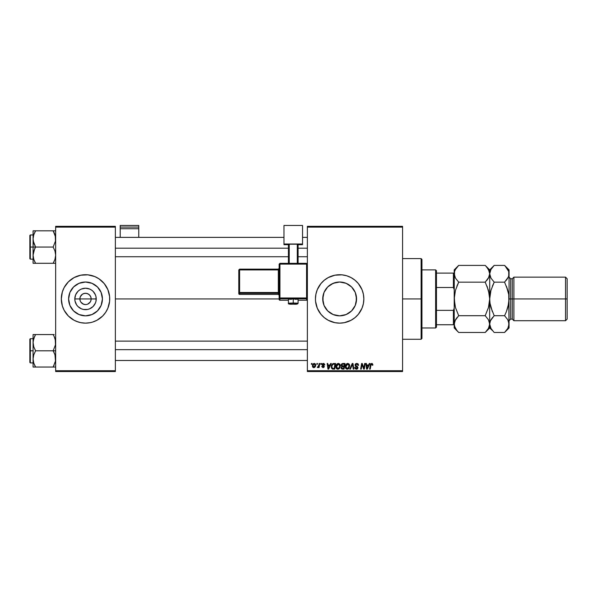 <?xml version="1.0" encoding="UTF-8"?>
<svg xmlns="http://www.w3.org/2000/svg" width="597" height="597" viewBox="0 0 597 597"><rect width="100%" height="100%" fill="white"/><g stroke="black" fill="none" stroke-linecap="round" stroke-linejoin="round"><path stroke-width="0.9" d="M80.296 301.089L79.871 298.933A5.649 5.649 0 0 0 85.513 304.574A5.649 5.649 0 0 0 91.162 298.933L96.229 298.933A10.716 10.716 0 0 1 85.513 309.642A10.716 10.716 0 0 1 74.804 298.933L91.162 298.933A5.649 5.649 0 0 1 85.513 304.574A5.649 5.649 0 0 1 79.871 298.933L80.296 296.769L82.379 294.231L84.416 293.388L86.617 293.388L88.654 294.231L90.214 295.791L91.057 297.828L91.057 300.03L90.214 302.067L90.737 301.089M84.416 304.47L85.513 304.574L83.356 304.149L80.819 302.067L82.379 303.627L84.714 304.522M86.617 304.47L85.513 304.574L86.617 304.47M102.423 298.933A16.91 16.91 0 0 1 85.513 315.843A16.91 16.91 0 0 1 68.61 298.933L69.894 292.455L73.558 286.97L79.043 283.306L85.513 282.023L91.99 283.306L97.475 286.97L101.139 292.455L102.423 298.933L101.139 305.403L97.475 310.888L91.99 314.552L85.513 315.843L79.043 314.552L73.558 310.888L69.894 305.403L68.61 298.933A16.91 16.91 0 0 1 85.513 282.023A16.91 16.91 0 0 1 102.423 298.933M107.878 308.179A24.201 24.201 0 0 0 109.721 298.955A24.201 24.201 0 0 1 85.513 323.134A24.201 24.201 0 0 1 61.312 298.933A24.201 24.201 0 0 0 63.148 308.179M62.357 305.955L63.155 308.194A24.201 24.201 0 0 0 68.386 316.022L74.11 320.276L78.491 322.089A24.201 24.201 0 0 0 80.796 322.671L85.513 323.134L90.237 322.671A24.201 24.201 0 0 0 92.528 322.096L96.923 320.276L102.632 316.044A24.201 24.201 0 0 0 107.87 308.201L109.602 301.306L109.602 296.56L107.878 289.664L104.229 283.575L98.96 278.806L94.781 276.568L87.886 274.844L80.796 275.195L74.11 277.583L68.401 281.814L64.17 287.523L62.357 291.903L61.312 298.933L62.357 305.955L64.17 310.336L68.401 316.044M68.424 316.059A24.201 24.201 0 0 0 78.476 322.089M92.557 322.089A24.201 24.201 0 0 0 102.609 316.059M356.245 295.716L356.267 302.052L356.551 298.933A16.91 16.91 0 0 1 339.648 315.843A16.91 16.91 0 0 1 322.738 298.933L323.059 302.209M354.827 306.373L355.334 305.239M355.29 305.351L356.081 302.895M351.626 310.858L353.125 309.134M349.021 313L351.581 310.91M342.208 315.641L346.656 314.32M332.648 314.328L333.999 314.873M327.716 310.91L330.275 313.007M326.163 309.142L327.663 310.858M323.044 302.149L323.999 305.351M323.962 305.254L324.447 306.343M315.91 303.672A24.201 24.201 0 0 0 320.932 314.276L324.29 317.641L328.238 320.276L334.924 322.671L339.648 323.134L344.365 322.671L351.051 320.276L354.999 317.641L358.357 314.283L362.006 308.194L363.379 303.649L363.849 298.933L363.379 294.209L362.006 289.664L358.357 283.575L354.999 280.224L351.051 277.583L346.67 275.769L342.014 274.844L334.924 275.195L328.238 277.583L324.29 280.224L320.932 283.575L317.283 289.664L315.91 294.209L315.44 298.933A24.201 24.201 0 0 0 315.559 301.284L317.283 308.194L320.932 314.283A24.201 24.201 0 0 0 363.849 298.933A24.201 24.201 0 0 1 339.648 323.134A24.201 24.201 0 0 1 315.44 298.933L315.559 301.306M315.559 301.321A24.201 24.201 0 0 0 315.903 303.634M115.363 298.933L279.135 298.933L115.363 298.933M90.214 302.067L87.677 304.149M323.029 302.067L323.044 295.702M323.895 305.089L323.201 302.888M327.425 310.612L326.268 309.276M329.842 312.709L328.499 311.649M332.074 314.052L331.111 313.529M338.962 315.828L337.104 315.649M335.73 315.38L334.984 315.186M341.245 315.761L340.342 315.828M345.297 314.865L343.566 315.38M350.782 311.649L349.446 312.709M348.2 313.515L347.245 314.037M353.036 309.261L351.879 310.604M323.029 295.784L322.738 298.933A16.91 16.91 0 0 1 339.648 282.023A16.91 16.91 0 0 1 356.551 298.933L355.267 305.403L351.603 310.888L346.118 314.552L339.648 315.843L333.171 314.552L327.686 310.888L324.022 305.403L322.738 298.933L324.022 292.455L327.686 286.97L333.171 283.306L339.648 282.023L346.118 283.306L351.603 286.97L355.267 292.455L356.551 298.933L356.267 295.806L356.245 302.149M307.373 371.535L402.572 371.535L402.572 370.73L307.373 370.73L307.373 227.129L402.572 227.129L402.572 370.73L402.572 226.323L307.373 226.323L402.572 226.323L402.572 227.129L307.373 227.129L307.373 226.323L307.373 370.73L402.572 370.73L402.572 371.535L307.373 371.535L307.373 370.73L307.373 371.535M320.873 363.469L320.731 364.274L321.335 364.274L321.455 363.469L320.873 363.469L321.455 363.469L320.873 363.469L320.731 364.274L321.335 364.274L321.455 363.469L321.335 364.274L320.731 364.274L320.873 363.469M316.91 363.469L316.776 364.274L317.373 364.274L317.492 363.469L316.91 363.469L317.492 363.469L316.91 363.469L316.776 364.274L317.373 364.274L317.492 363.469L317.373 364.274L316.776 364.274L316.91 363.469M338.365 363.394C336.715 363.789 335.895 364.886 335.902 366.677C335.865 368.11 336.514 368.946 337.857 369.192L339.529 368.342L340.305 365.842L338.223 363.401L336.671 364.289L335.939 366.11L335.999 367.565L336.812 368.856L338.096 369.177L339.372 368.521L340.275 365.401L339.7 364.013L338.477 363.401M330.648 363.469L329.954 365.013L327.954 365.013L327.76 363.469L327.171 363.469L327.947 369.118L328.663 369.118L331.29 363.469L330.648 363.469L331.29 363.469L330.648 363.469L329.954 365.013L327.954 365.013L327.76 363.469L327.171 363.469L327.947 369.118L328.663 369.118L331.29 363.469L328.663 369.118L327.947 369.118L327.171 363.469L327.76 363.469M342.738 363.469L341.566 364.006L341.118 365.058L341.82 366.364L341.074 368.14L342.402 369.118L344.044 369.118L344.999 363.469L342.738 363.469L344.999 363.469L342.738 363.469L341.111 365.23L341.82 366.364L341.036 367.745L341.82 369.021L344.044 369.118L344.999 363.469L344.044 369.118L341.82 369.021M350.402 369.118L349.767 369.118L352.237 363.469L349.767 369.118L350.402 369.118L352.514 364.274L353.26 369.118L353.849 369.118L352.984 363.469L352.237 363.469L352.984 363.469L352.237 363.469L349.767 369.118L350.402 369.118L352.514 364.274L353.26 369.118L353.849 369.118L352.984 363.469L353.849 369.118L353.26 369.118M372.871 364.64L372.192 363.476L370.715 363.894L369.633 369.118L370.23 369.118L371.088 364.416L372.035 364.17L372.229 365.23L372.871 364.64L372.819 365.155L371.715 363.394L370.334 364.976L369.633 369.118L370.23 369.118L370.901 365.118L371.677 364.058L372.229 365.23L372.819 365.155L372.229 365.23L371.58 364.066L370.901 365.118L370.23 369.118L369.633 369.118L370.334 364.976M363.864 368.252L364.648 363.469L363.864 368.252L362.237 363.469L361.618 363.469L360.663 369.118L361.252 369.118L362.043 364.327L363.655 369.118L364.274 369.118L365.237 363.469L364.648 363.469L365.237 363.469L364.648 363.469L363.864 368.252L362.237 363.469L361.618 363.469L360.663 369.118L361.252 369.118L362.043 364.327L363.655 369.118L364.274 369.118L365.237 363.469L364.274 369.118L363.655 369.118M369.304 363.469L368.61 365.013L366.603 365.013L366.416 363.469L365.827 363.469L366.595 369.118L367.312 369.118L369.939 363.469L369.304 363.469L369.939 363.469L369.304 363.469L368.61 365.013L366.603 365.013L366.416 363.469L365.827 363.469L366.595 369.118L367.312 369.118L369.939 363.469L367.312 369.118L366.595 369.118L365.827 363.469L366.416 363.469M356.819 363.394L355.566 363.842L355.051 364.886L355.409 366.14L357.379 367.588L357.096 368.342L356.312 368.528L355.342 367.371L354.752 367.431L355.014 368.483L356.073 369.17L357.536 368.797L357.984 367.692L357.461 366.573L355.782 365.498L355.722 364.603L357.081 364.08L357.984 365.379L358.566 365.312L358.163 363.909L356.819 363.394L355.043 365.058L357.394 367.73L356.416 368.528L355.342 367.371L354.752 367.558L356.402 369.192L357.984 367.692L355.633 365.006L356.782 364.058L357.827 364.543L357.984 365.379L358.566 365.312L356.819 363.394M347.752 363.394C346.103 363.789 345.282 364.886 345.29 366.677C345.253 368.11 345.902 368.946 347.245 369.192L348.917 368.342L349.693 365.842L347.611 363.401L346.059 364.289L345.327 366.11L345.387 367.565L346.2 368.856L347.484 369.177L348.76 368.521L349.663 365.401L349.088 364.013L347.864 363.401M324.828 364.789L323.984 363.476L322.29 363.879L322.208 365.17L323.716 366.685L323.111 367.14L322.335 366.334L321.776 366.662L322.955 367.648L323.962 367.334L324.313 366.379L322.693 364.267L323.619 363.931L324.246 364.939L324.828 364.789L323.425 363.394L322.044 364.588L323.671 366.237L323.111 367.14L321.746 366.401L323.089 367.648L324.313 366.483L322.626 364.543L323.402 363.909L324.238 364.745M333.141 363.573L333.939 363.469L332.41 363.969L331.514 365.379L331.417 367.827L332.365 368.991L334.656 369.118L335.611 363.469L333.029 363.603L331.283 366.804L332.529 369.043L334.656 369.118L335.611 363.469L334.656 369.118L332.619 369.065M314.268 363.394L313.253 363.797L312.529 365.073L312.746 367.11L313.5 367.618L314.649 367.409L315.641 365.483L315.32 363.901L314.268 363.394L312.432 365.931L313.806 367.648C315.097 367.342 315.716 366.468 315.664 365.036L314.268 363.394M319.171 363.469L318.582 366.222L317.276 367.506L318 367.543L318.626 366.73L318.477 367.58L319.074 367.58L319.768 363.469L319.171 363.469L319.768 363.469L319.171 363.469L318.873 365.11L317.276 367.506L318.626 366.73L318.477 367.58L319.074 367.58L319.768 363.469L319.074 367.58L318.477 367.58M311.485 363.469L311.343 364.274L311.947 364.274L312.067 363.469L311.485 363.469L312.067 363.469L311.485 363.469L311.343 364.274L311.947 364.274L312.067 363.469L311.947 364.274L311.343 364.274L311.485 363.469M355.334 292.62L356.081 294.963M354.014 290.015L354.827 291.485M351.879 287.254L353.036 288.605M353.857 289.769L355.29 292.508M349.446 285.15L350.79 286.209M346.656 283.545L348.193 284.344M343.566 282.478L345.297 282.993M340.327 282.038L342.193 282.217M333.992 282.993L338.962 282.03M331.111 284.329L335.73 282.478M337.104 282.209L338.066 282.097M332.081 283.806L332.656 283.53M328.499 286.209L329.85 285.15M324.455 291.508L325.44 289.754M323.201 295L323.962 292.605M91.162 298.933L79.871 298.933A5.649 5.649 0 0 1 85.513 293.284A5.649 5.649 0 0 1 91.162 298.933A5.649 5.649 0 0 0 85.513 293.284A5.649 5.649 0 0 0 79.871 298.933L74.804 298.933L75.618 294.828L77.938 291.351L79.565 290.023L81.416 289.03L85.513 288.217L89.617 289.03L91.468 290.023L93.095 291.351L95.416 294.828L96.027 296.843L96.027 301.022L95.416 303.03L93.095 306.507L89.617 308.828L87.61 309.44L83.423 309.44L81.416 308.828L77.938 306.507L76.61 304.88L75.006 301.022L74.804 298.933A10.716 10.716 0 0 1 85.513 288.217A10.716 10.716 0 0 1 96.229 298.933L91.162 298.933M55.663 371.535L115.363 371.535L115.363 370.73L55.663 370.73L55.663 227.129L115.363 227.129L115.363 370.73L115.363 226.323L55.663 226.323L115.363 226.323L115.363 227.129L55.663 227.129L55.663 226.323L55.663 370.73L115.363 370.73L115.363 371.535L55.663 371.535L55.663 370.73L55.663 371.535M76.252 321.29L80.796 322.671M90.237 322.671L92.542 322.089M102.632 316.044L105.639 312.373L107.878 308.194L106.863 310.336M363.849 298.933A24.201 24.201 0 0 0 346.685 275.777A24.201 24.201 0 0 0 315.44 298.933A24.201 24.201 0 0 1 339.648 274.724A24.201 24.201 0 0 1 363.849 298.933M348.909 276.568L348.185 276.284M330.38 321.29L330.902 321.499M325.298 289.985L323.999 292.508M330.283 284.844L327.708 286.948M327.663 287L327.171 287.515M347.238 283.821L344.32 282.68M351.581 286.956L349.021 284.859M353.133 288.732L351.626 287M355.402 292.799L356.23 295.649M109.721 298.91A24.201 24.201 0 0 0 107.878 289.679M108.676 291.903L107.878 289.664A24.201 24.201 0 0 0 102.647 281.836M102.609 281.799A24.201 24.201 0 0 0 92.557 275.777M94.781 276.568L92.542 275.769A24.201 24.201 0 0 0 90.237 275.195M80.796 275.195A24.201 24.201 0 0 0 78.505 275.762M78.476 275.777A24.201 24.201 0 0 0 68.424 281.799M68.386 281.836A24.201 24.201 0 0 0 63.163 289.657L64.17 287.523M63.148 289.679A24.201 24.201 0 0 0 61.312 298.91M61.431 296.56L61.312 298.933A24.201 24.201 0 0 1 85.513 274.724A24.201 24.201 0 0 1 109.721 298.933L109.602 301.306M70.162 280.224L69.625 280.68M100.871 317.641L101.408 317.186M94.908 284.873L91.99 283.306M71.453 289.538L69.894 292.455M76.125 312.992L79.043 314.552M99.58 308.328L101.139 305.403M80.819 295.791L80.296 296.769M90.737 296.769L89.513 294.94L87.677 293.709L85.513 293.284L83.356 293.709M362.26 365.155L362.11 364.603M361.827 365.812L361.252 369.118L360.663 369.118L361.618 363.469L362.237 363.469L363.409 366.715M367.506 367.349L368.289 365.67L366.685 365.67L367.036 368.498L367.506 367.349L367.036 368.498L366.685 365.67L368.289 365.67L367.036 368.498L366.976 367.797M371.804 364.066L372.229 365.23L371.677 364.058L370.931 364.976M358.566 365.312L357.984 365.379M356.931 364.066L357.984 365.192L357.745 364.424M355.633 365.006L355.872 365.588M356.61 366.051L357.976 367.849M357.29 368.983L356.551 369.185M356.073 369.17L354.782 367.886M354.752 367.558L355.342 367.371M356.416 368.528L357.394 367.73L356.678 366.909M357.379 367.901L356.163 366.633L357.394 367.73M355.118 364.536L355.655 363.767M352.715 365.752L352.402 364.566M352.514 364.274L352.036 365.424M349.663 365.401L349.372 364.439M348.178 368.968L348.581 368.692M345.738 368.371L345.521 367.983M345.387 367.558L345.312 367.125M345.297 366.379L345.372 365.842M345.626 365.021L345.894 364.528M346.656 368.371L348.454 367.901L347.26 368.528L345.879 366.737L347.708 364.058L349.103 365.812L347.827 368.401M346.402 368.185L345.924 367.237M346.417 364.849L347.29 364.133M349.029 366.648L348.626 367.677M347.708 364.058L348.439 364.297L347.708 364.058M345.984 365.857L346.118 365.431M349.029 365.192L349.103 365.812M341.215 368.513L341.074 368.14M341.118 365.058L341.73 366.327M341.947 366.931L341.626 367.722L341.947 366.931L342.902 366.7L341.947 366.931L342.902 366.7L341.947 366.931L341.626 367.722L342.559 368.461L341.626 367.722L341.947 366.931L343.857 366.7L343.559 368.461L341.962 368.379L341.626 367.722L341.768 368.207M341.626 367.722L342.208 368.439M341.76 365.618L341.715 365.021L342.723 366.036L343.969 366.036L344.29 364.133L343.193 364.133L344.29 364.133L343.969 366.036L341.745 365.58M341.7 365.245L342.611 364.163M341.715 365.021L342.021 364.439M342.902 366.7L343.857 366.7L343.559 368.461L342.559 368.461M324.246 364.939L323.126 363.939M324.149 364.379L323.402 363.909L322.626 364.543L323.313 365.289M323.514 363.916L322.783 364.931M322.641 364.401L322.753 364.901M321.746 366.401L322.35 366.491M322.335 366.334L323.231 367.133M322.962 367.125L323.671 366.237L322.044 364.588M323.037 367.133L323.671 366.237L322.387 365.379M323.716 366.685L323.111 367.14L323.671 366.237L322.746 365.625M323.731 366.573L323.186 365.871M322.149 364.103L322.731 363.536M328.857 367.349L329.634 365.67L328.037 365.67L328.387 368.498L328.857 367.349L328.387 368.498L328.037 365.67L329.634 365.67L328.387 368.498L328.328 367.797M333.245 369.118L332.529 369.043M332.208 368.909L331.536 368.148M331.357 365.954L331.454 365.565M331.514 365.379L331.701 364.939M332.387 368.259L331.872 366.842C331.835 365.177 332.596 364.274 334.148 364.133L334.902 364.133L334.171 368.461L333.133 368.453M332.581 368.364L333.32 368.461L332.223 368.103L331.872 366.842L331.939 367.506M331.91 366.26L332.574 364.685L333.708 364.155M333.648 364.163L333.096 364.297M332.723 364.536L332.313 365.058M332.029 365.707L331.932 366.118M340.051 364.573L340.193 364.976M340.2 364.983L340.275 365.401M340.133 367.155L340.253 366.625M338.798 368.961L339.193 368.692M337.618 369.177L337.178 369.065M336.999 368.976L336.477 368.543M336.35 368.379L336.133 367.983M335.999 367.558L335.924 367.125M335.91 366.386L335.984 365.827M336.238 365.021L336.507 364.528M337.268 368.371L339.066 367.901L337.872 368.528L336.492 366.737L338.32 364.058L339.715 365.812L339.066 367.901L337.715 368.521L338.439 368.401M337.014 368.185L336.536 367.237M339.551 367.013L339.238 367.677M337.029 364.849L337.35 364.468M336.596 365.857L336.73 365.431M315.641 364.73L315.507 364.207M315.44 366.349L315.246 366.745M314.649 367.409L313.918 367.648M313.806 367.648L313.321 367.565M312.597 366.842L312.447 366.245M312.462 365.446L312.529 365.073M313.298 366.886L313.037 365.61L314.089 363.931L315.074 365.095L313.992 367.118L313.029 365.774M313.141 365.11L313.47 364.401M314.925 366.058L314.537 366.797M314.425 366.901L313.91 367.133M313.679 364.163L314.097 363.931M317.276 367.506L317.932 366.968M318.582 366.222L318.708 365.834M347.932 368.356L347.439 368.521M334.148 364.133L334.902 364.133L334.171 368.461L333.32 368.461M337.492 364.349L337.887 364.14M421.124 298.933L421.937 298.933L421.937 259.397L421.937 338.462L421.937 298.933L421.124 298.933L421.124 258.591L421.124 298.933L402.572 298.933L421.124 298.933L421.124 339.268L421.124 298.933M356.267 295.806L356.267 302.052M33.26 241.069L33.074 247.054L35.589 247.054L33.783 243.128L33.074 238.934L33.775 234.77L35.589 230.815L53.155 230.815L55.484 236.8L55.484 241.039L53.155 247.054L35.589 247.054L33.26 241.069M33.074 234.957L30.335 234.957L30.335 259.158L29.85 258.673L29.85 235.442L29.85 247.054L30.335 247.054L30.335 234.957L30.335 247.054L33.074 247.054L33.074 255.173L33.775 251.009L35.589 247.054L53.155 247.054L54.961 250.979L55.663 255.173L54.969 259.344L53.155 263.292L35.589 263.292L33.783 259.367L33.074 255.173L33.074 263.292L54.969 263.292M33.178 256.74L33.074 263.292L33.783 263.292L33.074 263.292M34.507 261.202L35.589 263.292L34.581 263.292L35.589 263.292L33.775 259.344M54.163 261.359L53.155 263.292L54.163 263.292L53.155 263.292L54.961 259.367L53.155 263.292L54.961 259.367L55.663 255.173L54.961 250.979L53.155 247.054L55.484 241.039L55.245 235.725M55.476 257.352L55.237 258.441M55.566 237.375L55.484 236.837M54.237 232.912L54.961 234.74M53.618 231.658L53.155 230.815L55.663 230.815L35.589 230.815L33.783 234.755L35.589 230.815L33.074 230.815L33.074 247.054L30.335 247.054L30.335 259.158L30.335 247.054L29.85 247.054L29.85 235.442L30.335 234.957M29.85 247.054L29.85 258.673L29.85 247.054M33.26 263.292L35.589 263.292L34.581 261.359M34.574 248.994L35.589 247.054L33.074 247.054L33.074 255.173L34.574 248.994M34.633 232.636L35.589 230.815L33.074 230.815L33.26 236.8M33.26 230.815L35.589 230.815L33.783 234.74M53.155 230.815L54.23 232.897L53.155 230.815M55.215 235.606L54.969 234.77L55.215 235.606M115.363 248.195L288.418 248.195L115.363 248.195M298.097 248.195L307.373 248.195L298.097 248.195M55.23 235.658L55.476 236.763M33.178 237.375L33.26 236.837M55.215 258.508L54.969 259.344M55.566 256.74L55.484 257.277M54.969 230.815L55.484 230.815L54.969 230.815M307.373 349.663L115.363 349.663L307.373 349.663M55.484 356.79L55.484 361.021L53.155 367.043L55.484 361.058L54.961 354.73L55.484 356.79M54.163 352.737L54.961 354.73L53.155 350.805L35.589 350.805L33.783 346.879L33.074 342.685L33.775 338.514L35.589 334.566L33.783 338.492L35.589 334.566L33.074 334.566L33.074 350.805L30.335 350.805L30.335 362.909L30.335 350.805L29.85 350.805L29.85 362.424L29.85 339.186L30.335 338.7L30.335 362.909L29.85 362.424L29.85 350.805L33.074 350.805L33.074 358.924L33.775 354.752L35.589 350.805L53.155 350.805L54.163 352.737M55.663 350.805L53.155 350.805L55.663 350.805M33.178 360.484L33.26 361.021M33.499 362.133L33.074 358.924L33.074 367.043L35.589 367.043L33.783 363.118L33.074 358.924L33.775 354.752L35.589 350.805L33.783 346.879L33.074 342.245M35.126 366.2L35.589 367.043L53.155 367.043L35.589 367.043L33.783 363.118M55.23 362.207L55.476 361.095M55.566 341.126L55.484 340.588M55.245 339.469L55.484 344.79L53.155 350.805L55.484 344.79L55.484 340.551L54.163 336.499L54.969 338.514M54.237 336.656L53.155 334.566L35.589 334.566L53.155 334.566L54.163 336.499L53.155 334.566L54.163 334.566L53.155 334.566L54.163 336.499M33.783 334.566L35.589 334.566L34.581 336.499L35.589 334.566L33.074 334.566L33.074 342.685L33.507 339.417M55.663 367.043L54.961 367.043L55.663 367.043M54.111 365.222L53.155 367.043L54.163 367.043L53.155 367.043L54.163 365.11L53.155 367.043L55.484 367.043M30.335 350.805L30.335 338.7L30.335 350.805M29.85 350.805L29.85 339.186L29.85 350.805M33.074 342.685L33.074 367.043L33.783 367.043L33.074 367.043M33.178 341.126L34.581 336.499M33.26 367.043L35.589 367.043L34.581 367.043L35.589 367.043L34.514 364.961M54.961 363.118L55.215 362.252M55.23 339.402L55.476 340.506M33.514 362.207L33.26 361.058M33.529 339.35L33.775 338.514M55.566 360.484L55.484 361.021M435.646 269.889L436.452 270.695L436.452 273.113L436.452 270.695L435.646 269.889L421.937 269.889L435.646 269.889L435.646 327.977L421.937 327.977L435.646 327.977L435.646 269.889M436.452 327.163L435.646 327.977L436.452 327.163L436.452 324.746L436.452 327.163M436.452 287.493L436.452 310.365L436.452 273.113L436.452 287.493L453.399 287.493L454.205 289.664L453.399 287.493L453.399 273.113L436.452 273.113L453.399 273.113L453.399 287.493L436.452 287.493M436.452 324.746L436.452 310.365L436.452 324.746L454.205 324.746L453.399 324.746L453.399 310.365L436.452 310.365L453.399 310.365L453.399 324.746L436.452 324.746M454.205 273.113L453.399 273.113L454.205 273.113M454.205 308.201L453.399 310.365L454.205 308.201M513.905 298.933L513.905 277.15L513.905 298.933L567.15 298.933L567.15 278.762L567.15 319.096L567.15 298.933L565.538 298.933L565.538 277.15L565.538 298.933L513.905 298.933L513.905 320.716L513.905 298.933L512.293 298.933L513.905 298.933M508.271 277.187L508.98 274.881L509.062 269.889L509.062 298.933L510.674 298.933L510.674 278.762L512.293 278.762L512.293 298.933L512.293 278.762L513.905 277.15L565.538 277.15L567.15 278.762M506.107 280.5L507.808 278.098L504.569 282.165L507.808 290.306L506.375 286.157L508.741 294.567L508.98 301.134L509.062 298.933L510.674 298.933L510.674 278.762L510.674 319.096L510.674 298.933L512.293 298.933L510.674 298.933L510.674 319.096L509.062 320.716M488.958 277.083L485.212 282.165L488.45 290.306L489.704 298.933L488.443 307.559L485.212 315.701L458.697 315.701L455.459 307.552L454.205 298.933L455.459 290.299L458.697 282.165L485.212 282.165L488.443 278.098L485.212 282.165L458.697 282.165L455.466 278.112L454.205 273.777L454.533 275.963L454.526 271.605L455.451 269.471L458.697 265.396L485.212 265.396L458.697 265.396L458.287 265.807M454.533 271.575L455.451 269.471L458.697 265.396L454.205 269.889L454.287 301.134M485.607 265.799L488.436 269.448L489.704 273.777L488.45 278.083L486.742 280.5M456.839 330.402L454.533 326.283L454.205 324.081L455.451 319.776L458.697 315.701L485.212 315.701L488.436 319.753L489.704 324.081L488.45 328.387L485.212 332.469L458.697 332.469L485.212 332.469L485.607 332.059M489.368 326.283L488.45 328.387L485.212 332.469L489.704 327.977L489.383 321.932M454.944 320.776L458.697 315.701L455.466 319.753L457.16 317.365M454.533 321.88L454.205 327.977L454.205 324.081L454.996 320.671M455.459 307.552L454.533 303.298L455.459 307.559L458.697 315.701M489.615 301.134L489.704 324.081L488.436 319.753L485.212 315.701L488.473 307.455M489.077 292.881L487.018 286.157L489.376 294.56L489.704 298.933L489.704 269.889L489.704 273.777L490.95 269.471L493.786 265.807M454.533 294.56L454.205 298.933L455.459 290.299L458.697 282.165L456.892 286.15L458.697 282.165L455.466 278.112L454.518 275.926M488.45 307.552L489.376 303.313M485.794 331.865L487.018 330.469M493.794 332.059L490.965 328.417L489.704 324.081L489.376 326.253M490.518 327.552L489.704 324.081L490.025 321.91L489.704 324.096L489.615 296.724M485.212 282.165L488.443 290.299M487.07 267.456L489.368 271.575L489.704 273.777L489.786 301.134M488.883 270.307L488.413 269.404M488.913 277.187L489.368 275.978M454.287 296.724L454.824 304.977M458.302 332.059L456.921 330.507M455.026 327.552L454.205 324.081L454.205 298.933L454.205 324.081M456.892 330.469L455.466 328.417M458.123 265.978L456.892 267.389M454.205 269.889L454.205 273.777L454.526 271.605M454.205 273.777L454.205 298.933M489.786 296.724L489.898 295.53M490.488 320.671L494.197 315.701L490.95 307.552L490.025 303.291L489.704 298.933L490.749 291.06M490.204 304.351L492.383 311.701L490.025 303.291L489.704 298.933L490.958 290.291L494.197 282.165L492.391 286.15L494.197 282.165L490.965 278.112L489.704 273.777L490.95 269.471L494.197 265.396L504.569 265.396L507.801 269.448L508.734 271.575L508.741 275.948L507.816 278.083L504.569 282.165L507.808 290.291L508.741 294.567L509.062 327.977L508.98 296.724M490.018 275.926L489.704 273.777L490.965 278.112L494.197 282.165L504.569 282.165L494.197 282.165L490.95 290.306M493.622 265.978L492.383 267.389M490.443 320.776L489.704 324.081L489.704 327.977L492.421 330.507M492.331 330.402L490.965 328.417M492.659 317.365L490.958 319.761L494.197 315.701L504.569 315.701L506.375 311.709L504.569 315.701L507.801 319.753L509.062 324.081L507.816 328.387L504.965 332.059M508.98 301.134L508.868 302.336M507.808 307.567L506.375 311.701L508.741 303.291L509.062 298.933L508.017 306.806M508.748 321.932L508.741 326.253L507.816 328.387L504.569 332.469L494.197 332.469L504.569 332.469L509.062 327.977M508.323 277.083L504.569 282.165M507.808 290.291L508.562 293.515M505.144 265.986L508.734 271.575L508.741 275.948M508.256 270.329L507.771 269.396M509.062 298.933L509.062 273.777M505.152 331.865L506.375 330.469M490.033 321.88L490.958 319.761L494.197 315.701L490.958 307.567M494.197 315.701L504.569 315.701L506.375 311.709L504.569 315.701L507.801 319.753L508.734 321.88M509.062 269.889L504.569 265.396L494.197 265.396L489.704 269.889L485.212 265.396M509.062 324.081L508.741 321.91M567.15 319.096L565.538 320.716L565.538 298.933L565.538 320.716L513.905 320.716L512.293 319.096L512.293 298.933L512.293 319.096L510.674 319.096M138.765 237.375L138.765 225.465L138.765 227.061L120.206 227.061L120.206 225.465L138.765 225.465L120.206 225.465L120.206 237.375L120.206 228.726L138.765 228.726L138.765 237.375M120.206 228.726L138.765 228.726L138.765 227.061L120.206 227.061L120.206 228.726M295.112 299.328L298.097 299.172L293.254 299L293.254 304.157L297.291 304.007L289.299 304.037L293.254 304.157L293.254 303.03L288.418 303.201L293.254 303.03L293.254 299L288.418 299.172L291.403 299.328M307.373 299.418L306.567 300.231L307.373 299.418L307.373 264.135L306.567 263.329L279.948 263.329L279.948 264.105L306.567 264.105L306.567 263.329L279.948 263.329L279.135 264.135L279.948 264.105L279.948 263.329L279.135 264.135L279.135 297.993L279.948 297.97L279.948 264.105L279.135 264.135L279.135 299.418A0.806 0.806 0 0 0 279.948 300.231L279.948 298.806L306.567 298.806L306.567 300.231L298.097 300.231L306.567 300.231A0.806 0.806 -0 0 0 307.373 299.418L307.373 264.135L306.567 264.105L306.567 297.97L279.948 297.97L279.948 264.105L306.567 264.105L306.567 297.97L279.135 297.993L279.135 299.418L279.948 300.231L279.948 298.806A0.806 0.806 180 0 1 279.135 297.993L279.948 298.806L279.948 297.97L279.948 298.806L306.567 298.806L306.567 300.231L298.097 300.231M302.537 244.009L302.537 244.688L298.097 244.688L302.537 244.688L302.537 225.465L283.978 225.465L283.978 244.009L302.537 244.009L283.978 244.009L283.978 244.688L283.978 225.465L302.537 225.465L302.537 244.009M288.418 244.688L283.978 244.688L288.418 244.688M298.097 244.203L288.418 244.203L288.418 263.329L288.418 244.203L297.291 244.18L297.291 263.329L297.291 244.18L298.097 244.203L298.097 263.329L298.097 244.203M289.224 263.329L289.224 244.18L289.224 263.329M288.418 300.231L279.948 300.231A0.806 0.806 180 0 1 279.135 299.418M293.254 299L288.418 299.172L288.418 303.201C287.926 304.06 289.545 304.38 293.254 304.157C296.403 304.418 298.015 304.104 298.097 303.201L293.254 303.03L298.097 303.201L298.097 299.172L293.254 299M239.606 269.919L278.329 269.919L278.329 292.493L239.606 292.493L239.606 269.919L238.8 269.948L238.8 292.523L238.8 269.948L239.606 269.919L239.606 269.143L238.8 269.948L239.606 269.143L239.606 269.919L278.329 269.919L278.329 269.143L239.606 269.143L278.329 269.143A0.806 0.806 -0 0 0 279.135 268.337L278.329 269.143L278.329 269.919L279.135 269.889L278.329 269.919L278.329 292.493L239.606 292.493L239.606 269.919M279.135 295.224L278.329 294.411L239.606 294.411L239.606 293.328L278.329 293.328L278.329 294.411L239.606 294.411L238.8 293.605L238.8 292.523L238.8 293.605A0.806 0.806 0 0 0 239.606 294.411L239.606 293.328A0.806 0.806 180 0 1 238.8 292.523L239.606 292.493L238.8 292.523L239.606 293.328L239.606 292.493L239.606 293.328L278.329 293.328A0.806 0.806 180 0 1 279.135 294.134A0.806 0.806 -0 0 0 278.329 293.328L278.329 292.493L279.135 292.463L278.329 292.493L278.329 294.411A0.806 0.806 180 0 1 279.135 295.216A0.806 0.806 -0 0 0 278.329 294.411L239.606 294.411L238.8 293.605M307.373 297.993A0.806 0.806 180 0 1 306.567 298.806L306.567 297.97L306.567 298.806A0.806 0.806 0 0 0 307.373 297.993L306.567 297.97L307.373 297.993M306.567 264.105L307.373 264.135L306.567 263.329L306.567 264.105M402.572 258.591L421.124 258.591L421.937 259.397M402.572 339.268L421.124 339.268L421.937 338.462M33.074 259.158L30.335 259.158M115.363 237.375L283.978 237.375M302.537 237.375L307.373 237.375M115.363 256.74L288.418 256.74M298.097 256.74L307.373 256.74M307.373 360.484L115.363 360.484M307.373 341.126L115.363 341.126M33.074 362.909L30.335 362.909M33.074 338.7L30.335 338.7M458.697 332.469L454.205 327.977M510.674 278.762L509.062 277.15"/></g></svg>
